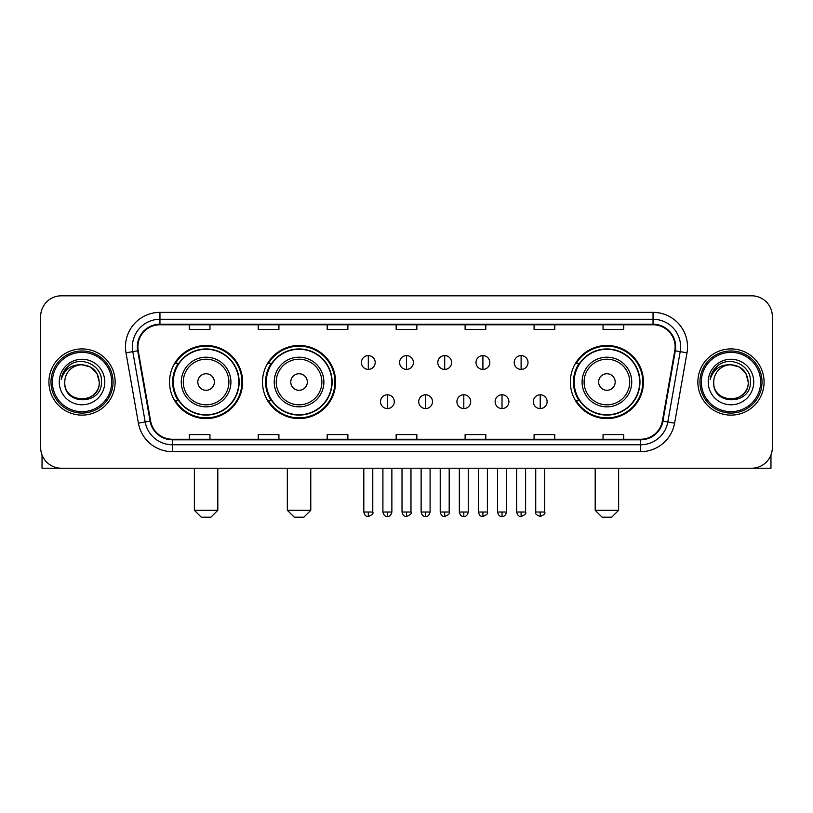 <?xml version="1.0" encoding="UTF-8"?>
<svg xmlns="http://www.w3.org/2000/svg" width="813" height="813" viewBox="0 0 813 813"><rect width="100%" height="100%" fill="white"/><g stroke="black" fill="none" stroke-linecap="round" stroke-linejoin="round"><path stroke-width="1.22" d="M570.36 382.019A36.555 36.555 0 0 0 606.905 418.573A36.555 36.555 0 0 0 643.459 382.019A36.555 36.555 0 0 0 606.905 345.464A36.555 36.555 0 0 0 570.36 382.019M262.508 382.019A36.555 36.555 0 0 0 299.052 418.573A36.555 36.555 0 0 0 335.606 382.019A36.555 36.555 0 0 0 299.052 345.464A36.555 36.555 0 0 0 262.508 382.019M169.541 382.019A36.555 36.555 0 0 0 206.096 418.573A36.555 36.555 0 0 0 242.64 382.019A36.555 36.555 0 0 0 206.096 345.464A36.555 36.555 0 0 0 169.541 382.019M178.311 400.636A33.445 33.445 0 0 1 178.311 363.401M271.268 400.636A33.445 33.445 0 0 1 271.268 363.401M579.12 400.636A33.445 33.445 0 0 1 579.12 363.401M40.65 316.501L40.65 447.536A20.691 20.691 0 0 0 61.341 468.227L751.659 468.227A20.691 20.691 0 0 0 772.35 447.536L772.35 316.501A20.691 20.691 0 0 0 751.659 295.81L61.341 295.81A20.691 20.691 0 0 0 40.65 316.501L40.65 447.536M48.922 382.019A33.099 33.099 0 0 0 82.032 415.118A33.099 33.099 0 0 0 115.131 382.019A33.099 33.099 0 0 0 82.032 348.919A33.099 33.099 0 0 0 48.922 382.019A33.099 33.099 0 0 0 82.032 415.118A33.099 33.099 0 0 0 115.131 382.019A33.099 33.099 0 0 0 82.032 348.919A33.099 33.099 0 0 0 48.922 382.019M697.869 382.019A33.099 33.099 0 0 0 730.968 415.118A33.099 33.099 0 0 0 764.078 382.019A33.099 33.099 0 0 0 730.968 348.919A33.099 33.099 0 0 0 697.869 382.019A33.099 33.099 0 0 0 730.968 415.118A33.099 33.099 0 0 0 764.078 382.019A33.099 33.099 0 0 0 730.968 348.919A33.099 33.099 0 0 0 697.869 382.019M137.885 346.846A22.073 22.073 0 0 1 159.958 324.783L653.042 324.783A22.073 22.073 0 0 1 674.78 350.677L662.371 421.022A22.073 22.073 0 0 1 640.644 439.254L172.356 439.254A22.073 22.073 0 0 1 150.629 421.022L138.22 350.677A22.073 22.073 0 0 1 137.885 346.846M137.336 346.846A22.622 22.622 0 0 0 137.682 350.779L150.08 421.114A22.622 22.622 0 0 0 172.356 439.813L640.644 439.813A22.622 22.622 0 0 0 662.92 421.114L675.318 350.779A22.622 22.622 0 0 0 653.042 324.224L159.958 324.224A22.622 22.622 0 0 0 137.336 346.846M125.995 352.832A34.481 34.481 0 0 1 159.958 312.365L653.042 312.365A34.481 34.481 0 0 1 687.005 352.832L674.597 423.177A34.481 34.481 0 0 1 640.644 451.672L172.356 451.672A34.481 34.481 0 0 1 138.403 423.177L125.995 352.832L132.793 351.633A27.581 27.581 0 0 1 159.958 319.265L653.042 319.265A27.581 27.581 0 0 1 680.207 351.633L667.808 421.977A27.581 27.581 0 0 1 640.644 444.772L172.356 444.772A27.581 27.581 0 0 1 145.192 421.977L132.793 351.633A27.581 27.581 0 0 1 132.367 346.846M751.659 295.81L61.341 295.81M61.341 468.227L751.659 468.227M772.35 447.536L772.35 316.501M662.92 421.114L667.808 421.977L680.207 351.633L687.005 352.832M396.155 324.783L396.155 329.448L416.845 329.448L416.845 324.783M327.192 324.783L327.192 329.448L347.883 329.448L347.883 324.783M258.229 324.783L258.229 329.448L278.92 329.448L278.92 324.783M189.266 324.783L189.266 329.448L209.957 329.448L209.957 324.783M465.117 324.783L465.117 329.448L485.808 329.448L485.808 324.783M534.08 324.783L534.08 329.448L554.771 329.448L554.771 324.783M603.043 324.783L603.043 329.448L623.734 329.448L623.734 324.783M416.845 439.254L416.845 434.589L396.155 434.589L396.155 439.254M347.883 439.254L347.883 434.589L327.192 434.589L327.192 439.254M278.92 439.254L278.92 434.589L258.229 434.589L258.229 439.254M209.957 439.254L209.957 434.589L189.266 434.589L189.266 439.254M485.808 439.254L485.808 434.589L465.117 434.589L465.117 439.254M554.771 439.254L554.771 434.589L534.08 434.589L534.08 439.254M623.734 439.254L623.734 434.589L603.043 434.589L603.043 439.254M42.032 454.965L42.032 468.227L122.031 468.227M111.686 382.019A29.654 29.654 0 0 0 82.032 352.364A29.654 29.654 0 0 0 52.378 382.019A29.654 29.654 0 0 0 82.032 411.673A29.654 29.654 0 0 0 111.686 382.019M113.058 382.019A31.036 31.036 0 0 0 82.032 350.982A31.036 31.036 0 0 0 50.995 382.019A31.036 31.036 0 0 0 82.032 413.055A31.036 31.036 0 0 0 113.058 382.019M99.267 382.019C98.241 371.541 92.499 365.799 82.032 364.773L90.65 367.09L96.96 373.401L99.267 382.019L96.96 373.401L90.65 367.09L82.032 364.773L90.65 367.09L96.96 373.401L99.267 382.019L96.96 373.401L90.65 367.09L82.032 364.773L90.65 367.09L96.96 373.401L99.267 382.019C100.324 404.264 63.729 404.264 64.786 382.019C63.251 405.951 102.255 405.413 101.442 382.019C102.723 365.596 81.209 355.159 68.81 365.738C64.481 369.346 61.951 373.939 61.209 379.508C64.461 369.244 71.402 364.326 82.032 364.773L90.65 367.09L96.96 373.401L99.267 382.019C100.324 404.264 63.729 404.264 64.786 382.019C63.729 404.264 100.324 404.264 99.267 382.019C100.324 404.264 63.729 404.264 64.786 382.019C63.729 404.264 100.324 404.264 99.267 382.019C100.324 404.264 63.729 404.264 64.786 382.019C63.729 404.264 100.324 404.264 99.267 382.019C100.324 404.264 63.729 404.264 64.786 382.019C63.729 404.264 100.324 404.264 99.267 382.019C100.324 404.264 63.729 404.264 64.786 382.019C63.729 404.264 100.324 404.264 99.267 382.019C100.324 404.264 63.729 404.264 64.786 382.019C63.729 404.264 100.324 404.264 99.267 382.019C100.324 404.264 63.729 404.264 64.786 382.019A17.246 17.246 0 0 1 82.032 364.773L90.65 367.09L96.96 373.401L99.267 382.019C99.958 395.403 82.753 404.295 72.255 396.216M59.268 382.019A22.754 22.754 0 0 0 82.032 404.772A22.754 22.754 0 0 0 104.786 382.019A22.754 22.754 0 0 0 82.032 359.265A22.754 22.754 0 0 0 59.268 382.019M68.8 365.738L63.719 371.785M63.404 372.374L63.861 371.541L63.404 372.374M210.923 517.19L201.268 517.19L194.368 510.29L217.813 510.29L210.923 517.19M214.368 382.019A8.272 8.272 0 0 0 206.096 373.746A8.272 8.272 0 0 0 197.813 382.019A8.272 8.272 0 0 0 206.096 390.291A8.272 8.272 0 0 0 214.368 382.019M230.922 382.019A24.827 24.827 0 0 0 206.096 357.192A24.827 24.827 0 0 0 181.269 382.019A24.827 24.827 0 0 0 206.096 406.846A24.827 24.827 0 0 0 230.922 382.019A24.827 24.827 0 0 1 206.096 406.846A24.827 24.827 0 0 1 181.269 382.019M238.849 382.019A32.754 32.754 0 0 0 206.096 349.265A32.754 32.754 0 0 0 173.332 382.019A32.754 32.754 0 0 0 206.096 414.772A32.754 32.754 0 0 0 238.849 382.019M241.949 382.019A35.863 35.863 0 0 1 175.445 400.636L178.769 400.636A33.069 33.069 0 0 0 227.965 406.815A33.069 33.069 0 0 0 227.965 357.222A33.069 33.069 0 0 0 178.769 363.401L175.445 363.401A35.863 35.863 0 0 1 241.949 382.019M303.879 517.19L294.225 517.19L287.335 510.29L310.779 510.29L303.879 517.19M307.334 382.019A8.272 8.272 0 0 0 299.052 373.746A8.272 8.272 0 0 0 290.78 382.019A8.272 8.272 0 0 0 299.052 390.291A8.272 8.272 0 0 0 307.334 382.019M323.879 382.019A24.827 24.827 0 0 0 299.052 357.192A24.827 24.827 0 0 0 274.225 382.019A24.827 24.827 0 0 0 299.052 406.846A24.827 24.827 0 0 0 323.879 382.019A24.827 24.827 0 0 1 299.052 406.846A24.827 24.827 0 0 1 274.225 382.019M331.816 382.019A32.754 32.754 0 0 0 299.052 349.265A32.754 32.754 0 0 0 266.298 382.019A32.754 32.754 0 0 0 299.052 414.772A32.754 32.754 0 0 0 331.816 382.019M334.915 382.019A35.863 35.863 0 0 1 268.412 400.636L271.735 400.636A33.069 33.069 0 0 0 320.932 406.815A33.069 33.069 0 0 0 320.932 357.222A33.069 33.069 0 0 0 271.735 363.401L268.412 363.401A35.863 35.863 0 0 1 334.915 382.019M611.732 517.19L602.077 517.19L595.187 510.29L618.632 510.29L611.732 517.19M615.187 382.019A8.272 8.272 0 0 0 606.905 373.746A8.272 8.272 0 0 0 598.632 382.019A8.272 8.272 0 0 0 606.905 390.291A8.272 8.272 0 0 0 615.187 382.019M631.731 382.019A24.827 24.827 0 0 0 606.905 357.192A24.827 24.827 0 0 0 582.078 382.019A24.827 24.827 0 0 0 606.905 406.846A24.827 24.827 0 0 0 631.731 382.019A24.827 24.827 0 0 1 606.905 406.846A24.827 24.827 0 0 1 582.078 382.019M639.668 382.019A32.754 32.754 0 0 0 606.905 349.265A32.754 32.754 0 0 0 574.151 382.019A32.754 32.754 0 0 0 606.905 414.772A32.754 32.754 0 0 0 639.668 382.019M642.768 382.019A35.863 35.863 0 0 1 576.254 400.636L579.578 400.636A33.069 33.069 0 0 0 628.784 406.815A33.069 33.069 0 0 0 628.784 357.222A33.069 33.069 0 0 0 579.578 363.401L576.254 363.401A35.863 35.863 0 0 1 642.768 382.019M368.299 355.606A6.9 6.9 0 0 0 361.399 362.496A6.9 6.9 0 0 0 368.299 369.397A6.9 6.9 0 0 0 375.189 362.496A6.9 6.9 0 0 0 368.299 355.606L368.299 369.397A6.9 6.9 0 0 0 375.189 362.496A6.9 6.9 0 0 0 368.299 355.606M406.5 355.606A6.9 6.9 0 0 0 399.6 362.496A6.9 6.9 0 0 0 406.5 369.397A6.9 6.9 0 0 0 413.4 362.496A6.9 6.9 0 0 0 406.5 355.606L406.5 369.397A6.9 6.9 0 0 0 413.4 362.496A6.9 6.9 0 0 0 406.5 355.606M444.701 355.606A6.9 6.9 0 0 0 437.811 362.496A6.9 6.9 0 0 0 444.701 369.397A6.9 6.9 0 0 0 451.601 362.496A6.9 6.9 0 0 0 444.701 355.606L444.701 369.397A6.9 6.9 0 0 0 451.601 362.496A6.9 6.9 0 0 0 444.701 355.606M482.912 355.606A6.9 6.9 0 0 0 476.012 362.496A6.9 6.9 0 0 0 482.912 369.397A6.9 6.9 0 0 0 489.812 362.496A6.9 6.9 0 0 0 482.912 355.606L482.912 369.397A6.9 6.9 0 0 0 489.812 362.496A6.9 6.9 0 0 0 482.912 355.606M521.113 355.606A6.9 6.9 0 0 0 514.223 362.496A6.9 6.9 0 0 0 521.113 369.397A6.9 6.9 0 0 0 528.013 362.496A6.9 6.9 0 0 0 521.113 355.606L521.113 369.397A6.9 6.9 0 0 0 528.013 362.496A6.9 6.9 0 0 0 521.113 355.606M387.395 394.772A6.9 6.9 0 0 0 380.504 401.673A6.9 6.9 0 0 0 387.395 408.573A6.9 6.9 0 0 0 394.295 401.673A6.9 6.9 0 0 0 387.395 394.772L387.395 408.573A6.9 6.9 0 0 0 394.295 401.673A6.9 6.9 0 0 0 387.395 394.772M425.606 394.772A6.9 6.9 0 0 0 418.705 401.673A6.9 6.9 0 0 0 425.606 408.573A6.9 6.9 0 0 0 432.496 401.673A6.9 6.9 0 0 0 425.606 394.772L425.606 408.573A6.9 6.9 0 0 0 432.496 401.673A6.9 6.9 0 0 0 425.606 394.772M463.806 394.772A6.9 6.9 0 0 0 456.916 401.673A6.9 6.9 0 0 0 463.806 408.573A6.9 6.9 0 0 0 470.707 401.673A6.9 6.9 0 0 0 463.806 394.772L463.806 408.573A6.9 6.9 0 0 0 470.707 401.673A6.9 6.9 0 0 0 463.806 394.772M502.017 394.772A6.9 6.9 0 0 0 495.117 401.673A6.9 6.9 0 0 0 502.017 408.573A6.9 6.9 0 0 0 508.908 401.673A6.9 6.9 0 0 0 502.017 394.772L502.017 408.573A6.9 6.9 0 0 0 508.908 401.673A6.9 6.9 0 0 0 502.017 394.772M540.218 394.772A6.9 6.9 0 0 0 533.328 401.673A6.9 6.9 0 0 0 540.218 408.573A6.9 6.9 0 0 0 547.119 401.673A6.9 6.9 0 0 0 540.218 394.772L540.218 408.573A6.9 6.9 0 0 0 547.119 401.673A6.9 6.9 0 0 0 540.218 394.772M770.968 454.965L770.968 468.227L690.969 468.227M760.622 382.019A29.654 29.654 0 0 0 730.968 352.364A29.654 29.654 0 0 0 701.314 382.019A29.654 29.654 0 0 0 730.968 411.673A29.654 29.654 0 0 0 760.622 382.019M762.005 382.019A31.036 31.036 0 0 0 730.968 350.982A31.036 31.036 0 0 0 699.942 382.019A31.036 31.036 0 0 0 730.968 413.055A31.036 31.036 0 0 0 762.005 382.019M713.733 382.019A17.246 17.246 0 0 1 730.968 364.773L739.596 367.09L745.907 373.401L748.214 382.019L745.907 373.401L739.596 367.09L730.968 364.773L739.596 367.09L745.907 373.401L748.214 382.019L745.907 373.401L739.596 367.09L730.968 364.773L739.596 367.09L745.907 373.401L748.214 382.019L745.907 373.401L739.596 367.09L730.968 364.773L739.596 367.09L745.907 373.401L748.214 382.019C749.271 404.264 712.676 404.264 713.733 382.019C712.198 405.951 751.202 405.413 750.389 382.019C751.669 365.596 730.155 355.159 717.757 365.738C713.428 369.346 710.897 373.939 710.145 379.508C713.397 369.244 720.338 364.326 730.968 364.773L739.596 367.09L745.907 373.401L748.214 382.019C749.271 404.264 712.676 404.264 713.733 382.019C712.676 404.264 749.271 404.264 748.214 382.019C749.271 404.264 712.676 404.264 713.733 382.019C712.676 404.264 749.271 404.264 748.214 382.019C749.271 404.264 712.676 404.264 713.733 382.019C712.676 404.264 749.271 404.264 748.214 382.019C749.271 404.264 712.676 404.264 713.733 382.019C712.676 404.264 749.271 404.264 748.214 382.019C749.271 404.264 712.676 404.264 713.733 382.019C712.676 404.264 749.271 404.264 748.214 382.019C748.905 395.403 731.69 404.295 721.192 396.216M730.968 364.773C741.446 365.799 747.188 371.541 748.214 382.019M708.214 382.019A22.754 22.754 0 0 0 730.968 404.772A22.754 22.754 0 0 0 753.732 382.019A22.754 22.754 0 0 0 730.968 359.265A22.754 22.754 0 0 0 708.214 382.019M717.747 365.738L712.666 371.785M712.351 372.374L712.808 371.541L712.351 372.374M653.042 312.365L653.042 324.224M132.793 351.633L137.682 350.779M172.356 451.672L172.356 439.813M640.644 439.813L640.644 451.672M138.403 423.177L150.08 421.114M675.318 350.779L680.207 351.633M159.958 312.365L159.958 324.224M667.808 421.977L674.597 423.177M228.9 382.019A22.805 22.805 0 0 0 206.096 359.214A22.805 22.805 0 0 0 183.291 382.019A22.805 22.805 0 0 0 206.096 404.823A22.805 22.805 0 0 0 228.9 382.019M321.867 382.019A22.805 22.805 0 0 0 299.052 359.214A22.805 22.805 0 0 0 276.247 382.019A22.805 22.805 0 0 0 299.052 404.823A22.805 22.805 0 0 0 321.867 382.019M629.709 382.019A22.805 22.805 0 0 0 606.905 359.214A22.805 22.805 0 0 0 584.1 382.019A22.805 22.805 0 0 0 606.905 404.823A22.805 22.805 0 0 0 629.709 382.019M368.299 512.017L363.807 512.017C364.59 515.208 366.084 516.702 368.299 516.499L368.299 512.017L372.781 512.017L372.781 468.227M406.5 512.017L402.018 512.017C402.801 515.208 404.295 516.702 406.5 516.499L406.5 512.017L410.982 512.017L410.982 468.227M444.701 512.017L440.219 512.017C441.002 515.208 442.496 516.702 444.701 516.499L444.701 512.017L449.193 512.017L449.193 468.227M482.912 512.017L478.43 512.017C479.213 515.208 480.707 516.702 482.912 516.499L482.912 512.017L487.394 512.017L487.394 468.227M521.113 512.017L516.631 512.017C517.414 515.208 518.907 516.702 521.113 516.499L521.113 512.017L525.605 512.017L525.605 468.227M387.395 512.017L382.913 512.017C383.695 515.208 385.189 516.702 387.395 516.499L387.395 512.017L391.876 512.017L391.876 468.227M425.606 512.017L421.124 512.017C421.906 515.208 423.4 516.702 425.606 516.499L425.606 512.017L430.087 512.017L430.087 468.227M463.806 512.017L459.325 512.017C460.107 515.208 461.601 516.702 463.806 516.499L463.806 512.017L468.288 512.017L468.288 468.227M502.017 512.017L497.536 512.017C498.318 515.208 499.812 516.702 502.017 516.499L502.017 512.017L506.499 512.017L506.499 468.227M540.218 512.017L535.737 512.017C534.832 513.45 536.326 514.944 540.218 516.499L540.218 512.017L544.7 512.017L544.7 468.227M217.813 468.227L217.813 510.29M194.368 468.227L194.368 510.29M310.779 468.227L310.779 510.29M287.335 468.227L287.335 510.29M618.632 468.227L618.632 510.29M595.187 468.227L595.187 510.29M363.807 512.017L363.807 468.227M372.781 512.017C373.685 513.45 372.191 514.944 368.299 516.499M402.018 512.017L402.018 468.227M410.982 512.017C411.896 513.45 410.402 514.944 406.5 516.499M440.219 512.017L440.219 468.227M449.193 512.017C450.097 513.45 448.603 514.944 444.701 516.499M478.43 512.017L478.43 468.227M487.394 512.017C488.308 513.45 486.814 514.944 482.912 516.499M516.631 512.017L516.631 468.227M525.605 512.017C526.509 513.45 525.015 514.944 521.113 516.499M382.913 512.017L382.913 468.227M391.876 512.017C391.094 515.208 389.6 516.702 387.395 516.499M421.124 512.017L421.124 468.227M430.087 512.017C429.305 515.208 427.811 516.702 425.606 516.499M459.325 512.017L459.325 468.227M468.288 512.017C467.505 515.208 466.012 516.702 463.806 516.499M497.536 512.017L497.536 468.227M506.499 512.017C505.716 515.208 504.223 516.702 502.017 516.499M535.737 512.017L535.737 468.227M544.7 512.017C545.614 513.45 544.121 514.944 540.218 516.499"/></g></svg>
